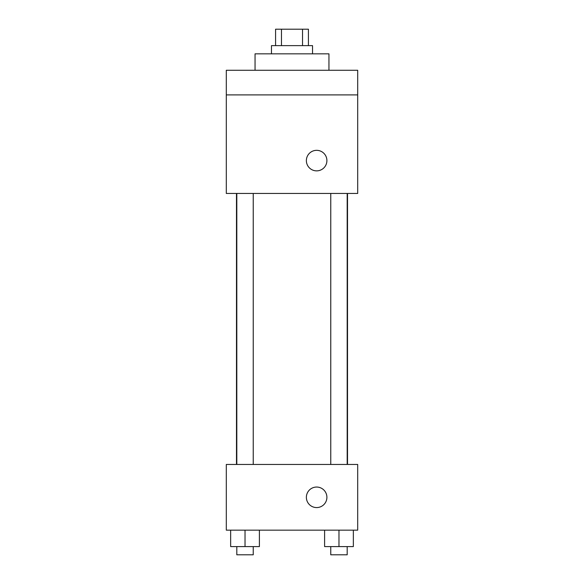 <?xml version="1.0" encoding="UTF-8"?>
<svg xmlns="http://www.w3.org/2000/svg" width="584" height="584" viewBox="0 0 584 584"><rect width="100%" height="100%" fill="white"/><g stroke="black" fill="none" stroke-linecap="round" stroke-linejoin="round"><path stroke-width="0.88" d="M281.466 45.625L281.466 29.2L275.575 29.2L275.575 45.625M281.466 29.2L308.425 29.2L308.425 45.625M302.534 45.625L302.534 29.2M271.472 53.837L271.472 45.625L312.528 45.625L312.528 53.837M328.953 70.263L328.953 53.837L255.047 53.837L255.047 70.263M226.3 70.263L357.7 70.263L357.7 94.9L226.3 94.9L226.3 70.263M357.7 94.9L357.7 193.45L226.3 193.45L226.3 94.9M316.637 170.864A10.264 10.264 0 0 1 307.746 155.468A10.264 10.264 0 0 1 325.529 155.468A10.264 10.264 0 0 1 316.637 170.864M226.3 464.462L357.7 464.462L357.7 530.163L226.3 530.163L226.3 464.462M316.637 507.576A10.264 10.264 0 0 1 307.746 492.181A10.264 10.264 0 0 1 325.529 492.181A10.264 10.264 0 0 1 316.637 507.576M324.602 530.163L324.602 546.587L353.349 546.587L353.349 530.163L353.349 546.587M338.976 546.587L338.976 530.163M347.188 546.587L347.188 554.8L330.763 554.8L330.763 546.587M230.651 530.163L230.651 546.587L259.398 546.587L259.398 530.163L259.398 546.587M245.024 546.587L245.024 530.163M253.237 546.587L253.237 554.8L236.812 554.8L236.812 546.587M347.517 464.462L347.517 193.45M236.483 464.462L236.483 193.45M330.763 193.45L330.763 464.462M347.188 193.45L347.188 464.462M253.237 464.462L253.237 193.45M236.812 464.462L236.812 193.45"/></g></svg>
